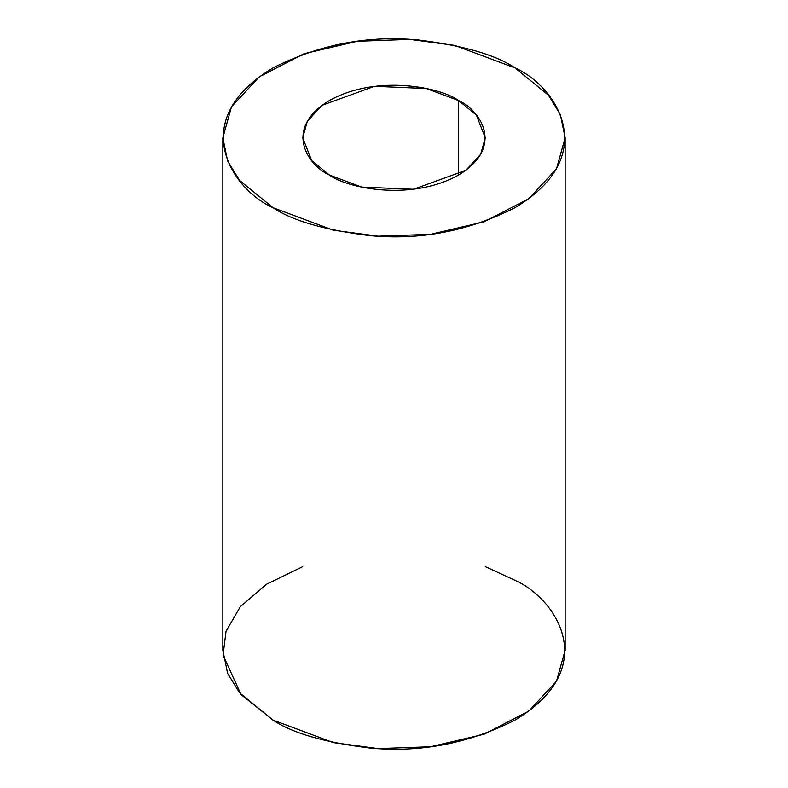 <?xml version="1.0" encoding="UTF-8"?>
<svg xmlns="http://www.w3.org/2000/svg" width="788" height="788" viewBox="0 0 788 788"><rect width="100%" height="100%" fill="white"/><g stroke="black" fill="none" stroke-linecap="round" stroke-linejoin="round"><path stroke-width="1.18" d="M458.547 100.529L426.357 88.512L374.477 86.306L322.125 105.306L307.33 121.253L302.72 137.792L311.624 160.506L329.453 175.054L361.643 187.071L413.523 189.278L465.875 170.277L480.67 154.33L485.28 137.792L476.376 115.078L458.547 100.529L458.547 175.054L458.547 100.529C480.02 109.926 505.443 146.962 458.547 175.054C409.888 202.132 345.735 187.455 329.453 175.054C307.98 165.657 282.557 128.621 329.453 100.529C378.112 73.451 442.265 88.128 458.547 100.529M515.027 67.916L548.448 95.21L560.386 114.634L565.154 137.792L556.515 168.799L528.768 198.704L484.078 221.822L430.612 234.322L378.141 236.183L333.334 230.194L272.973 207.668L239.552 180.383L227.614 160.949L222.846 137.792L231.485 106.784L259.232 76.879L303.922 53.761L357.388 41.262L409.858 39.4L454.666 45.389L515.027 67.916C495.603 54.845 463.334 45.527 418.201 39.971C367.819 35.145 319.406 44.463 272.973 67.916C185.042 120.584 232.706 190.036 272.973 207.668C292.397 220.738 324.666 230.057 369.799 235.612C420.181 240.439 468.594 231.12 515.027 207.668C602.958 155 555.294 85.547 515.027 67.916M222.846 137.792L222.846 650.208L227.614 673.366L239.552 692.79L272.973 720.084L333.334 742.611L378.141 748.6L430.612 746.738L484.078 734.239L528.768 711.121L556.515 681.216L565.154 650.208L565.154 137.792M485.28 566.621L515.027 580.332C555.294 597.964 602.958 667.416 515.027 720.084C468.594 743.537 420.181 752.855 369.799 748.029C324.666 742.473 292.397 733.155 272.973 720.084L241.039 694.543L223.063 655.183L226.028 631.237L240.35 606.671L266.6 584.223L302.72 566.621"/></g></svg>
